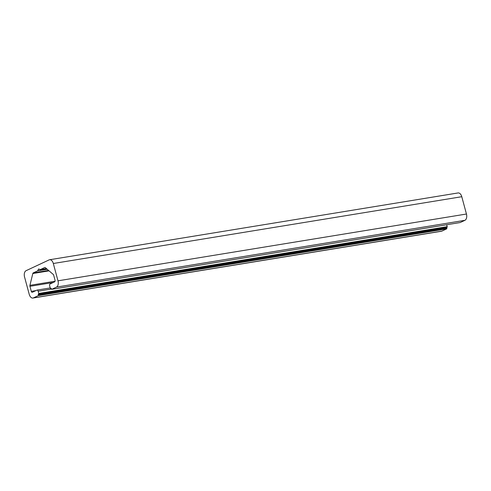 <?xml version="1.0" encoding="UTF-8"?>
<svg xmlns="http://www.w3.org/2000/svg" width="491" height="491" viewBox="0 0 491 491"><rect width="100%" height="100%" fill="white"/><g stroke="black" fill="none" stroke-linecap="round" stroke-linejoin="round"><path stroke-width="0.74" d="M32.811 273.518A1.295 0.773 80.7 0 1 33.222 272.916L37.598 270.866A0.516 0.313 -99.3 0 0 37.721 270.731L38.519 269.154A0.516 0.313 80.7 0 1 38.807 269.019L40.176 269.584A0.516 0.313 -99.3 0 0 40.342 269.577L44.718 267.527A1.295 0.773 80.7 0 1 44.841 267.491A1.295 0.773 80.7 0 1 45.325 267.65L53.231 274.42A1.295 0.773 80.7 0 1 53.679 275.193L55.041 280.244A1.295 0.773 80.7 0 1 54.654 281.822L50.125 283.945A1.553 0.933 -99.3 0 0 49.659 285.83L50.26 288.057A0.516 0.313 -99.3 0 0 50.683 288.42L51.113 288.217L51.316 288.96A0.516 0.313 -99.3 0 0 51.733 289.316L56.447 287.112A5.174 3.099 -99.3 0 0 57.987 280.815L53.316 263.501A5.174 3.099 -99.3 0 0 49.603 259.745A5.174 3.099 -99.3 0 0 49.106 259.899L26.091 270.682A5.174 3.099 -99.3 0 0 24.55 276.979L29.221 294.293A5.174 3.099 -99.3 0 0 32.934 298.049A5.174 3.099 -99.3 0 0 33.431 297.896L38.218 295.65A0.516 0.313 -99.3 0 0 38.372 295.023L38.169 294.281L38.599 294.078A0.516 0.313 -99.3 0 0 38.758 293.446L38.157 291.224A1.553 0.933 -99.3 0 0 37.04 290.095A1.553 0.933 -99.3 0 0 36.893 290.144L32.363 292.268A1.295 0.773 80.7 0 1 32.234 292.305A1.295 0.773 80.7 0 1 31.307 291.366L29.945 286.308A1.295 0.773 80.7 0 1 29.92 285.339L32.811 273.518L49.069 270.86M460.098 222.54A0.516 0.313 -99.3 0 0 460.196 222.527L464.909 220.318A5.174 3.099 -99.3 0 0 466.45 214.021L461.779 196.707A5.174 3.099 -99.3 0 0 458.066 192.951L49.603 259.745M32.934 298.049L441.397 231.255A5.174 3.099 -99.3 0 0 441.894 231.101L446.681 228.861A0.516 0.313 -99.3 0 0 446.835 228.229L446.632 227.486L38.169 294.281M446.632 227.486L447.062 227.284A0.516 0.313 -99.3 0 0 447.215 226.658L446.7 224.737M48.548 270.406L33.222 272.916M47.234 269.289L37.598 270.866M47.124 269.197L37.721 270.731M38.961 269.08L38.519 269.154M46.412 268.583L40.342 269.577M460.196 222.527L51.733 289.316M464.909 220.318L56.447 287.112M466.45 214.021L57.987 280.815M461.779 196.707L53.316 263.501M441.894 231.101L33.431 297.896M446.681 228.861L38.218 295.65M446.835 228.229L38.372 295.023M447.062 227.284L38.599 294.078M447.215 226.658L38.758 293.446M51.352 289.064L38.157 291.224M35.874 290.617L31.307 291.366M53.181 282.509L29.945 286.308M55.066 281.226L29.92 285.339M40.287 269.596L46.424 268.589M51.684 289.334L460.147 222.54M37.04 290.095L50.229 287.941"/></g></svg>
